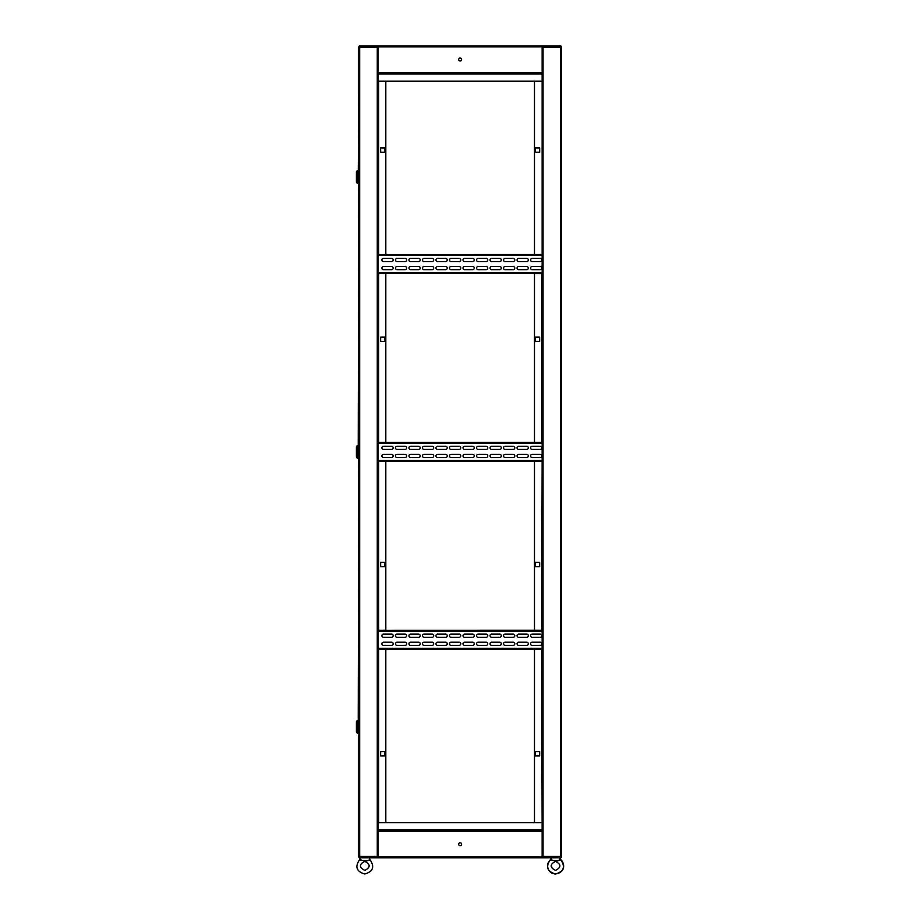 <?xml version="1.0" encoding="UTF-8"?>
<svg xmlns="http://www.w3.org/2000/svg" width="920" height="920" viewBox="0 0 920 920"><rect width="100%" height="100%" fill="white"/><g stroke="black" fill="none" stroke-linecap="round" stroke-linejoin="round"><path stroke-width="1.38" d="M539.672 562.373L539.672 566.651L535.394 566.651L535.394 562.373L539.672 562.373L535.394 562.373L535.394 566.651L539.672 566.651L539.672 562.373M535.394 147.924L539.672 147.924L539.672 152.202L535.394 152.202L535.394 147.924L535.394 152.202L539.672 152.202L539.672 147.924L535.394 147.924M535.394 337.134L539.672 337.134L539.672 341.412L535.394 341.412L535.394 337.134L535.394 341.412L539.672 341.412L539.672 337.134L535.394 337.134M539.672 751.582L539.672 755.86L535.394 755.86L535.394 751.582L539.672 751.582L535.394 751.582L535.394 755.86L539.672 755.86L539.672 751.582M541.696 822.526L534.485 822.526L534.485 649.255L541.696 649.255L542.144 829.851L378.166 829.851M561.395 46.448A0.897 0.897 0 0 0 560.613 46L542.144 46L542.144 46.897L378.166 46.897L378.166 73.485L542.144 73.485L378.166 73.485L378.166 81.132L542.144 81.132L542.144 254.529L378.166 254.575L385.825 254.529L385.825 81.248L378.614 81.248L378.614 254.529M542.144 273.539L534.485 273.539L534.485 442.382L542.144 442.382L378.166 442.428L385.825 442.382L385.825 273.539L378.166 273.493L542.144 273.493M541.696 461.391L534.485 461.391L534.485 630.234L542.144 630.234L378.166 630.28L385.825 630.234L385.825 461.391L378.166 461.391L542.144 461.357L541.696 630.234M541.696 649.255L378.166 649.209L385.825 649.255L385.825 822.526L378.166 822.526L378.166 649.255M542.144 822.526L542.144 649.255M541.696 81.248L534.485 81.248L534.485 254.529L541.696 254.529M560.613 46L542.144 46.448L542.593 47.357M542.593 856.428L542.593 857.336L561.073 857.336L561.073 856.428M542.144 46.897L542.144 830.3L378.166 830.3L378.166 856.876L542.144 856.876L542.144 857.785L378.166 857.785L378.166 856.876M542.144 856.428L561.522 856.428L561.073 857.336M560.613 46.448L543.053 46.448L543.053 857.336L560.613 857.336L560.613 46.448L561.522 46.448L561.522 47.357L542.144 47.357M561.522 47.357L561.522 856.428M561.073 46.448L561.073 47.357M460.161 845.733A1.46 1.46 0 0 1 458.689 844.272A1.46 1.46 0 0 1 460.161 842.8A1.46 1.46 0 0 1 461.621 844.272A1.46 1.46 0 0 1 460.161 845.733M378.166 822.641L542.144 822.641M542.144 829.851L542.144 856.876M358.915 857.336A0.897 0.897 0 0 0 359.697 857.785L560.613 857.785A0.897 0.897 0 0 0 561.395 857.336M358.8 726.823L359.248 856.428M359.697 857.785L378.166 857.336L377.717 856.428M460.161 60.984A1.46 1.46 0 0 1 458.689 59.512A1.46 1.46 0 0 1 460.161 58.052A1.46 1.46 0 0 1 461.621 59.512A1.46 1.46 0 0 1 460.161 60.984M358.8 92.172L358.8 72.576M542.144 46L359.697 46A0.897 0.897 0 0 0 358.915 46.448M378.166 46.897L378.166 46M377.717 47.357L377.717 46.448L359.248 46.448L359.248 47.357M359.697 46L359.697 856.428L358.8 856.428L358.8 47.357L378.166 47.357M380.65 562.373L380.65 566.651L384.928 566.651L384.928 562.373L380.65 562.373L384.928 562.373L384.928 566.651L380.65 566.651L380.65 562.373M384.928 147.924L380.65 147.924L380.65 152.202L384.928 152.202L384.928 147.924L384.928 152.202L380.65 152.202L380.65 147.924L384.928 147.924M384.928 337.134L380.65 337.134L380.65 341.412L384.928 341.412L384.928 337.134L384.928 341.412L380.65 341.412L380.65 337.134L384.928 337.134M380.65 751.582L380.65 755.86L384.928 755.86L384.928 751.582L380.65 751.582L384.928 751.582L384.928 755.86L380.65 755.86L380.65 751.582M358.8 733.585L358.214 733.585L358.8 451.892M358.8 458.643L358.214 458.643L358.8 176.962M358.8 183.712L358.214 183.712L358.8 92.621M378.166 73.485L378.166 830.3M378.166 856.428L359.697 856.428L359.248 857.336M359.248 46.448L358.8 856.428M359.697 857.336L377.269 857.336L377.269 46.448L359.697 46.448M530.575 643.804A1.575 1.575 0 0 0 532.151 645.38A1.575 1.575 0 0 1 530.575 643.804A1.575 1.575 0 0 1 532.151 642.217A1.575 1.575 0 0 0 530.575 643.804M517.051 643.804A1.575 1.575 0 0 0 518.627 645.38A1.575 1.575 0 0 1 517.051 643.804A1.575 1.575 0 0 1 518.627 642.217A1.575 1.575 0 0 0 517.051 643.804M503.539 643.804A1.575 1.575 0 0 0 505.114 645.38A1.575 1.575 0 0 1 503.539 643.804A1.575 1.575 0 0 1 505.114 642.217A1.575 1.575 0 0 0 503.539 643.804M490.026 643.804A1.575 1.575 0 0 0 491.602 645.38A1.575 1.575 0 0 1 490.026 643.804A1.575 1.575 0 0 1 491.602 642.217A1.575 1.575 0 0 0 490.026 643.804M476.514 643.804A1.575 1.575 0 0 0 478.089 645.38A1.575 1.575 0 0 1 476.514 643.804A1.575 1.575 0 0 1 478.089 642.217A1.575 1.575 0 0 0 476.514 643.804M395.428 643.804A1.575 1.575 0 0 0 397.003 645.38A1.575 1.575 0 0 1 395.428 643.804A1.575 1.575 0 0 1 397.003 642.217A1.575 1.575 0 0 0 395.428 643.804M408.94 643.804A1.575 1.575 0 0 0 410.515 645.38A1.575 1.575 0 0 1 408.94 643.804A1.575 1.575 0 0 1 410.515 642.217A1.575 1.575 0 0 0 408.94 643.804M422.452 643.804A1.575 1.575 0 0 0 424.028 645.38A1.575 1.575 0 0 1 422.452 643.804A1.575 1.575 0 0 1 424.028 642.217A1.575 1.575 0 0 0 422.452 643.804M435.965 643.804A1.575 1.575 0 0 0 437.541 645.38A1.575 1.575 0 0 1 435.965 643.804A1.575 1.575 0 0 1 437.541 642.217A1.575 1.575 0 0 0 435.965 643.804M449.477 643.804A1.575 1.575 0 0 0 451.053 645.38A1.575 1.575 0 0 1 449.477 643.804A1.575 1.575 0 0 1 451.053 642.217A1.575 1.575 0 0 0 449.477 643.804M530.575 635.685A1.575 1.575 0 0 0 532.151 637.272A1.575 1.575 0 0 1 530.575 635.685A1.575 1.575 0 0 1 532.151 634.11A1.575 1.575 0 0 0 530.575 635.685M517.051 635.685A1.575 1.575 0 0 0 518.627 637.272A1.575 1.575 0 0 1 517.051 635.685A1.575 1.575 0 0 1 518.627 634.11A1.575 1.575 0 0 0 517.051 635.685M503.539 635.685A1.575 1.575 0 0 0 505.114 637.272A1.575 1.575 0 0 1 503.539 635.685A1.575 1.575 0 0 1 505.114 634.11A1.575 1.575 0 0 0 503.539 635.685M490.026 635.685A1.575 1.575 0 0 0 491.602 637.272A1.575 1.575 0 0 1 490.026 635.685A1.575 1.575 0 0 1 491.602 634.11A1.575 1.575 0 0 0 490.026 635.685M476.514 635.685A1.575 1.575 0 0 0 478.089 637.272A1.575 1.575 0 0 1 476.514 635.685A1.575 1.575 0 0 1 478.089 634.11A1.575 1.575 0 0 0 476.514 635.685M381.903 635.685A1.575 1.575 0 0 0 383.49 637.272A1.575 1.575 0 0 1 381.903 635.685A1.575 1.575 0 0 1 383.49 634.11A1.575 1.575 0 0 0 381.903 635.685M395.428 635.685A1.575 1.575 0 0 0 397.003 637.272A1.575 1.575 0 0 1 395.428 635.685A1.575 1.575 0 0 1 397.003 634.11A1.575 1.575 0 0 0 395.428 635.685M408.94 635.685A1.575 1.575 0 0 0 410.515 637.272A1.575 1.575 0 0 1 408.94 635.685A1.575 1.575 0 0 1 410.515 634.11A1.575 1.575 0 0 0 408.94 635.685M422.452 635.685A1.575 1.575 0 0 0 424.028 637.272A1.575 1.575 0 0 1 422.452 635.685A1.575 1.575 0 0 1 424.028 634.11A1.575 1.575 0 0 0 422.452 635.685M435.965 635.685A1.575 1.575 0 0 0 437.541 637.272A1.575 1.575 0 0 1 435.965 635.685A1.575 1.575 0 0 1 437.541 634.11A1.575 1.575 0 0 0 435.965 635.685M449.477 635.685A1.575 1.575 0 0 0 451.053 637.272A1.575 1.575 0 0 1 449.477 635.685A1.575 1.575 0 0 1 451.053 634.11A1.575 1.575 0 0 0 449.477 635.685M463.001 635.685A1.575 1.575 0 0 0 464.577 637.272A1.575 1.575 0 0 1 463.001 635.685A1.575 1.575 0 0 1 464.577 634.11A1.575 1.575 0 0 0 463.001 635.685M463.001 643.804A1.575 1.575 0 0 0 464.577 645.38A1.575 1.575 0 0 1 463.001 643.804A1.575 1.575 0 0 1 464.577 642.217A1.575 1.575 0 0 0 463.001 643.804M540.259 645.38A1.575 1.575 0 0 0 541.834 643.804A1.575 1.575 0 0 0 540.259 642.217A1.575 1.575 0 0 1 541.834 643.804A1.575 1.575 0 0 1 540.259 645.38L532.151 645.38M526.746 645.38A1.575 1.575 0 0 0 528.322 643.804A1.575 1.575 0 0 0 526.746 642.217A1.575 1.575 0 0 1 528.322 643.804A1.575 1.575 0 0 1 526.746 645.38L518.627 645.38M513.222 645.38A1.575 1.575 0 0 0 514.797 643.804A1.575 1.575 0 0 0 513.222 642.217A1.575 1.575 0 0 1 514.797 643.804A1.575 1.575 0 0 1 513.222 645.38L505.114 645.38M499.709 645.38A1.575 1.575 0 0 0 501.285 643.804A1.575 1.575 0 0 0 499.709 642.217A1.575 1.575 0 0 1 501.285 643.804A1.575 1.575 0 0 1 499.709 645.38L491.602 645.38M486.197 645.38A1.575 1.575 0 0 0 487.772 643.804A1.575 1.575 0 0 0 486.197 642.217A1.575 1.575 0 0 1 487.772 643.804A1.575 1.575 0 0 1 486.197 645.38L478.089 645.38M391.598 645.38A1.575 1.575 0 0 0 393.173 643.804A1.575 1.575 0 0 0 391.598 642.217A1.575 1.575 0 0 1 393.173 643.804A1.575 1.575 0 0 1 391.598 645.38L383.49 645.38A1.575 1.575 0 0 1 381.903 643.804A1.575 1.575 0 0 1 383.49 642.217L391.598 642.217M405.11 645.38A1.575 1.575 0 0 0 406.686 643.804A1.575 1.575 0 0 0 405.11 642.217A1.575 1.575 0 0 1 406.686 643.804A1.575 1.575 0 0 1 405.11 645.38L397.003 645.38M418.623 645.38A1.575 1.575 0 0 0 420.198 643.804A1.575 1.575 0 0 0 418.623 642.217A1.575 1.575 0 0 1 420.198 643.804A1.575 1.575 0 0 1 418.623 645.38L410.515 645.38M432.135 645.38A1.575 1.575 0 0 0 433.711 643.804A1.575 1.575 0 0 0 432.135 642.217A1.575 1.575 0 0 1 433.711 643.804A1.575 1.575 0 0 1 432.135 645.38L424.028 645.38M445.648 645.38A1.575 1.575 0 0 0 447.223 643.804A1.575 1.575 0 0 0 445.648 642.217A1.575 1.575 0 0 1 447.223 643.804A1.575 1.575 0 0 1 445.648 645.38L437.541 645.38M459.172 645.38A1.575 1.575 0 0 0 460.747 643.804A1.575 1.575 0 0 0 459.172 642.217A1.575 1.575 0 0 1 460.747 643.804A1.575 1.575 0 0 1 459.172 645.38L451.053 645.38M540.259 637.272A1.575 1.575 0 0 0 541.834 635.685A1.575 1.575 0 0 0 540.259 634.11A1.575 1.575 0 0 1 541.834 635.685A1.575 1.575 0 0 1 540.259 637.272L532.151 637.272M526.746 637.272A1.575 1.575 0 0 0 528.322 635.685A1.575 1.575 0 0 0 526.746 634.11A1.575 1.575 0 0 1 528.322 635.685A1.575 1.575 0 0 1 526.746 637.272L518.627 637.272M513.222 637.272A1.575 1.575 0 0 0 514.797 635.685A1.575 1.575 0 0 0 513.222 634.11A1.575 1.575 0 0 1 514.797 635.685A1.575 1.575 0 0 1 513.222 637.272L505.114 637.272M499.709 637.272A1.575 1.575 0 0 0 501.285 635.685A1.575 1.575 0 0 0 499.709 634.11A1.575 1.575 0 0 1 501.285 635.685A1.575 1.575 0 0 1 499.709 637.272L491.602 637.272M486.197 637.272A1.575 1.575 0 0 0 487.772 635.685A1.575 1.575 0 0 0 486.197 634.11A1.575 1.575 0 0 1 487.772 635.685A1.575 1.575 0 0 1 486.197 637.272L478.089 637.272M391.598 637.272A1.575 1.575 0 0 0 393.173 635.685A1.575 1.575 0 0 0 391.598 634.11A1.575 1.575 0 0 1 393.173 635.685A1.575 1.575 0 0 1 391.598 637.272L383.49 637.272M405.11 637.272A1.575 1.575 0 0 0 406.686 635.685A1.575 1.575 0 0 0 405.11 634.11A1.575 1.575 0 0 1 406.686 635.685A1.575 1.575 0 0 1 405.11 637.272L397.003 637.272M418.623 637.272A1.575 1.575 0 0 0 420.198 635.685A1.575 1.575 0 0 0 418.623 634.11A1.575 1.575 0 0 1 420.198 635.685A1.575 1.575 0 0 1 418.623 637.272L410.515 637.272M432.135 637.272A1.575 1.575 0 0 0 433.711 635.685A1.575 1.575 0 0 0 432.135 634.11A1.575 1.575 0 0 1 433.711 635.685A1.575 1.575 0 0 1 432.135 637.272L424.028 637.272M445.648 637.272A1.575 1.575 0 0 0 447.223 635.685A1.575 1.575 0 0 0 445.648 634.11A1.575 1.575 0 0 1 447.223 635.685A1.575 1.575 0 0 1 445.648 637.272L437.541 637.272M459.172 637.272A1.575 1.575 0 0 0 460.747 635.685A1.575 1.575 0 0 0 459.172 634.11A1.575 1.575 0 0 1 460.747 635.685A1.575 1.575 0 0 1 459.172 637.272L451.053 637.272M472.684 637.272A1.575 1.575 0 0 0 474.26 635.685A1.575 1.575 0 0 0 472.684 634.11A1.575 1.575 0 0 1 474.26 635.685A1.575 1.575 0 0 1 472.684 637.272L464.577 637.272M472.684 645.38A1.575 1.575 0 0 0 474.26 643.804A1.575 1.575 0 0 0 472.684 642.217A1.575 1.575 0 0 1 474.26 643.804A1.575 1.575 0 0 1 472.684 645.38L464.577 645.38M397.003 642.217L405.11 642.217M410.515 642.217L418.623 642.217M424.028 642.217L432.135 642.217M437.541 642.217L445.648 642.217M451.053 642.217L459.172 642.217M532.151 642.217L540.259 642.217M518.627 642.217L526.746 642.217M505.114 642.217L513.222 642.217M491.602 642.217L499.709 642.217M478.089 642.217L486.197 642.217M383.49 634.11L391.598 634.11M397.003 634.11L405.11 634.11M410.515 634.11L418.623 634.11M424.028 634.11L432.135 634.11M437.541 634.11L445.648 634.11M451.053 634.11L459.172 634.11M532.151 634.11L540.259 634.11M518.627 634.11L526.746 634.11M505.114 634.11L513.222 634.11M491.602 634.11L499.709 634.11M478.089 634.11L486.197 634.11M464.577 634.11L472.684 634.11M464.577 642.217L472.684 642.217M542.144 648.749L378.166 648.749M378.166 630.74L542.144 630.74M530.575 455.94A1.575 1.575 0 0 0 532.151 457.527A1.575 1.575 0 0 1 530.575 455.94A1.575 1.575 0 0 1 532.151 454.365A1.575 1.575 0 0 0 530.575 455.94M517.051 455.94A1.575 1.575 0 0 0 518.627 457.527A1.575 1.575 0 0 1 517.051 455.94A1.575 1.575 0 0 1 518.627 454.365A1.575 1.575 0 0 0 517.051 455.94M503.539 455.94A1.575 1.575 0 0 0 505.114 457.527A1.575 1.575 0 0 1 503.539 455.94A1.575 1.575 0 0 1 505.114 454.365A1.575 1.575 0 0 0 503.539 455.94M490.026 455.94A1.575 1.575 0 0 0 491.602 457.527A1.575 1.575 0 0 1 490.026 455.94A1.575 1.575 0 0 1 491.602 454.365A1.575 1.575 0 0 0 490.026 455.94M476.514 455.94A1.575 1.575 0 0 0 478.089 457.527A1.575 1.575 0 0 1 476.514 455.94A1.575 1.575 0 0 1 478.089 454.365A1.575 1.575 0 0 0 476.514 455.94M395.428 455.94A1.575 1.575 0 0 0 397.003 457.527A1.575 1.575 0 0 1 395.428 455.94A1.575 1.575 0 0 1 397.003 454.365A1.575 1.575 0 0 0 395.428 455.94M408.94 455.94A1.575 1.575 0 0 0 410.515 457.527A1.575 1.575 0 0 1 408.94 455.94A1.575 1.575 0 0 1 410.515 454.365A1.575 1.575 0 0 0 408.94 455.94M422.452 455.94A1.575 1.575 0 0 0 424.028 457.527A1.575 1.575 0 0 1 422.452 455.94A1.575 1.575 0 0 1 424.028 454.365A1.575 1.575 0 0 0 422.452 455.94M435.965 455.94A1.575 1.575 0 0 0 437.541 457.527A1.575 1.575 0 0 1 435.965 455.94A1.575 1.575 0 0 1 437.541 454.365A1.575 1.575 0 0 0 435.965 455.94M449.477 455.94A1.575 1.575 0 0 0 451.053 457.527A1.575 1.575 0 0 1 449.477 455.94A1.575 1.575 0 0 1 451.053 454.365A1.575 1.575 0 0 0 449.477 455.94M530.575 447.833A1.575 1.575 0 0 0 532.151 449.409A1.575 1.575 0 0 1 530.575 447.833A1.575 1.575 0 0 1 532.151 446.257A1.575 1.575 0 0 0 530.575 447.833M517.051 447.833A1.575 1.575 0 0 0 518.627 449.409A1.575 1.575 0 0 1 517.051 447.833A1.575 1.575 0 0 1 518.627 446.257A1.575 1.575 0 0 0 517.051 447.833M503.539 447.833A1.575 1.575 0 0 0 505.114 449.409A1.575 1.575 0 0 1 503.539 447.833A1.575 1.575 0 0 1 505.114 446.257A1.575 1.575 0 0 0 503.539 447.833M490.026 447.833A1.575 1.575 0 0 0 491.602 449.409A1.575 1.575 0 0 1 490.026 447.833A1.575 1.575 0 0 1 491.602 446.257A1.575 1.575 0 0 0 490.026 447.833M476.514 447.833A1.575 1.575 0 0 0 478.089 449.409A1.575 1.575 0 0 1 476.514 447.833A1.575 1.575 0 0 1 478.089 446.257A1.575 1.575 0 0 0 476.514 447.833M381.903 447.833A1.575 1.575 0 0 0 383.49 449.409A1.575 1.575 0 0 1 381.903 447.833A1.575 1.575 0 0 1 383.49 446.257A1.575 1.575 0 0 0 381.903 447.833M395.428 447.833A1.575 1.575 0 0 0 397.003 449.409A1.575 1.575 0 0 1 395.428 447.833A1.575 1.575 0 0 1 397.003 446.257A1.575 1.575 0 0 0 395.428 447.833M408.94 447.833A1.575 1.575 0 0 0 410.515 449.409A1.575 1.575 0 0 1 408.94 447.833A1.575 1.575 0 0 1 410.515 446.257A1.575 1.575 0 0 0 408.94 447.833M422.452 447.833A1.575 1.575 0 0 0 424.028 449.409A1.575 1.575 0 0 1 422.452 447.833A1.575 1.575 0 0 1 424.028 446.257A1.575 1.575 0 0 0 422.452 447.833M435.965 447.833A1.575 1.575 0 0 0 437.541 449.409A1.575 1.575 0 0 1 435.965 447.833A1.575 1.575 0 0 1 437.541 446.257A1.575 1.575 0 0 0 435.965 447.833M449.477 447.833A1.575 1.575 0 0 0 451.053 449.409A1.575 1.575 0 0 1 449.477 447.833A1.575 1.575 0 0 1 451.053 446.257A1.575 1.575 0 0 0 449.477 447.833M463.001 447.833A1.575 1.575 0 0 0 464.577 449.409A1.575 1.575 0 0 1 463.001 447.833A1.575 1.575 0 0 1 464.577 446.257A1.575 1.575 0 0 0 463.001 447.833M463.001 455.94A1.575 1.575 0 0 0 464.577 457.527A1.575 1.575 0 0 1 463.001 455.94A1.575 1.575 0 0 1 464.577 454.365A1.575 1.575 0 0 0 463.001 455.94M540.259 457.527A1.575 1.575 0 0 0 541.834 455.94A1.575 1.575 0 0 0 540.259 454.365A1.575 1.575 0 0 1 541.834 455.94A1.575 1.575 0 0 1 540.259 457.527L532.151 457.527M526.746 457.527A1.575 1.575 0 0 0 528.322 455.94A1.575 1.575 0 0 0 526.746 454.365A1.575 1.575 0 0 1 528.322 455.94A1.575 1.575 0 0 1 526.746 457.527L518.627 457.527M513.222 457.527A1.575 1.575 0 0 0 514.797 455.94A1.575 1.575 0 0 0 513.222 454.365A1.575 1.575 0 0 1 514.797 455.94A1.575 1.575 0 0 1 513.222 457.527L505.114 457.527M499.709 457.527A1.575 1.575 0 0 0 501.285 455.94A1.575 1.575 0 0 0 499.709 454.365A1.575 1.575 0 0 1 501.285 455.94A1.575 1.575 0 0 1 499.709 457.527L491.602 457.527M486.197 457.527A1.575 1.575 0 0 0 487.772 455.94A1.575 1.575 0 0 0 486.197 454.365A1.575 1.575 0 0 1 487.772 455.94A1.575 1.575 0 0 1 486.197 457.527L478.089 457.527M391.598 457.527A1.575 1.575 0 0 0 393.173 455.94A1.575 1.575 0 0 0 391.598 454.365A1.575 1.575 0 0 1 393.173 455.94A1.575 1.575 0 0 1 391.598 457.527L383.49 457.527A1.575 1.575 0 0 1 381.903 455.94A1.575 1.575 0 0 1 383.49 454.365L391.598 454.365M405.11 457.527A1.575 1.575 0 0 0 406.686 455.94A1.575 1.575 0 0 0 405.11 454.365A1.575 1.575 0 0 1 406.686 455.94A1.575 1.575 0 0 1 405.11 457.527L397.003 457.527M418.623 457.527A1.575 1.575 0 0 0 420.198 455.94A1.575 1.575 0 0 0 418.623 454.365A1.575 1.575 0 0 1 420.198 455.94A1.575 1.575 0 0 1 418.623 457.527L410.515 457.527M432.135 457.527A1.575 1.575 0 0 0 433.711 455.94A1.575 1.575 0 0 0 432.135 454.365A1.575 1.575 0 0 1 433.711 455.94A1.575 1.575 0 0 1 432.135 457.527L424.028 457.527M445.648 457.527A1.575 1.575 0 0 0 447.223 455.94A1.575 1.575 0 0 0 445.648 454.365A1.575 1.575 0 0 1 447.223 455.94A1.575 1.575 0 0 1 445.648 457.527L437.541 457.527M459.172 457.527A1.575 1.575 0 0 0 460.747 455.94A1.575 1.575 0 0 0 459.172 454.365A1.575 1.575 0 0 1 460.747 455.94A1.575 1.575 0 0 1 459.172 457.527L451.053 457.527M540.259 449.409A1.575 1.575 0 0 0 541.834 447.833A1.575 1.575 0 0 0 540.259 446.257A1.575 1.575 0 0 1 541.834 447.833A1.575 1.575 0 0 1 540.259 449.409L532.151 449.409M526.746 449.409A1.575 1.575 0 0 0 528.322 447.833A1.575 1.575 0 0 0 526.746 446.257A1.575 1.575 0 0 1 528.322 447.833A1.575 1.575 0 0 1 526.746 449.409L518.627 449.409M513.222 449.409A1.575 1.575 0 0 0 514.797 447.833A1.575 1.575 0 0 0 513.222 446.257A1.575 1.575 0 0 1 514.797 447.833A1.575 1.575 0 0 1 513.222 449.409L505.114 449.409M499.709 449.409A1.575 1.575 0 0 0 501.285 447.833A1.575 1.575 0 0 0 499.709 446.257A1.575 1.575 0 0 1 501.285 447.833A1.575 1.575 0 0 1 499.709 449.409L491.602 449.409M486.197 449.409A1.575 1.575 0 0 0 487.772 447.833A1.575 1.575 0 0 0 486.197 446.257A1.575 1.575 0 0 1 487.772 447.833A1.575 1.575 0 0 1 486.197 449.409L478.089 449.409M391.598 449.409A1.575 1.575 0 0 0 393.173 447.833A1.575 1.575 0 0 0 391.598 446.257A1.575 1.575 0 0 1 393.173 447.833A1.575 1.575 0 0 1 391.598 449.409L383.49 449.409M405.11 449.409A1.575 1.575 0 0 0 406.686 447.833A1.575 1.575 0 0 0 405.11 446.257A1.575 1.575 0 0 1 406.686 447.833A1.575 1.575 0 0 1 405.11 449.409L397.003 449.409M418.623 449.409A1.575 1.575 0 0 0 420.198 447.833A1.575 1.575 0 0 0 418.623 446.257A1.575 1.575 0 0 1 420.198 447.833A1.575 1.575 0 0 1 418.623 449.409L410.515 449.409M432.135 449.409A1.575 1.575 0 0 0 433.711 447.833A1.575 1.575 0 0 0 432.135 446.257A1.575 1.575 0 0 1 433.711 447.833A1.575 1.575 0 0 1 432.135 449.409L424.028 449.409M445.648 449.409A1.575 1.575 0 0 0 447.223 447.833A1.575 1.575 0 0 0 445.648 446.257A1.575 1.575 0 0 1 447.223 447.833A1.575 1.575 0 0 1 445.648 449.409L437.541 449.409M459.172 449.409A1.575 1.575 0 0 0 460.747 447.833A1.575 1.575 0 0 0 459.172 446.257A1.575 1.575 0 0 1 460.747 447.833A1.575 1.575 0 0 1 459.172 449.409L451.053 449.409M472.684 449.409A1.575 1.575 0 0 0 474.26 447.833A1.575 1.575 0 0 0 472.684 446.257A1.575 1.575 0 0 1 474.26 447.833A1.575 1.575 0 0 1 472.684 449.409L464.577 449.409M472.684 457.527A1.575 1.575 0 0 0 474.26 455.94A1.575 1.575 0 0 0 472.684 454.365A1.575 1.575 0 0 1 474.26 455.94A1.575 1.575 0 0 1 472.684 457.527L464.577 457.527M530.575 268.088A1.575 1.575 0 0 0 532.151 269.663A1.575 1.575 0 0 1 530.575 268.088A1.575 1.575 0 0 1 532.151 266.512A1.575 1.575 0 0 0 530.575 268.088M517.051 268.088A1.575 1.575 0 0 0 518.627 269.663A1.575 1.575 0 0 1 517.051 268.088A1.575 1.575 0 0 1 518.627 266.512A1.575 1.575 0 0 0 517.051 268.088M503.539 268.088A1.575 1.575 0 0 0 505.114 269.663A1.575 1.575 0 0 1 503.539 268.088A1.575 1.575 0 0 1 505.114 266.512A1.575 1.575 0 0 0 503.539 268.088M490.026 268.088A1.575 1.575 0 0 0 491.602 269.663A1.575 1.575 0 0 1 490.026 268.088A1.575 1.575 0 0 1 491.602 266.512A1.575 1.575 0 0 0 490.026 268.088M476.514 268.088A1.575 1.575 0 0 0 478.089 269.663A1.575 1.575 0 0 1 476.514 268.088A1.575 1.575 0 0 1 478.089 266.512A1.575 1.575 0 0 0 476.514 268.088M395.428 268.088A1.575 1.575 0 0 0 397.003 269.663A1.575 1.575 0 0 1 395.428 268.088A1.575 1.575 0 0 1 397.003 266.512A1.575 1.575 0 0 0 395.428 268.088M408.94 268.088A1.575 1.575 0 0 0 410.515 269.663A1.575 1.575 0 0 1 408.94 268.088A1.575 1.575 0 0 1 410.515 266.512A1.575 1.575 0 0 0 408.94 268.088M422.452 268.088A1.575 1.575 0 0 0 424.028 269.663A1.575 1.575 0 0 1 422.452 268.088A1.575 1.575 0 0 1 424.028 266.512A1.575 1.575 0 0 0 422.452 268.088M435.965 268.088A1.575 1.575 0 0 0 437.541 269.663A1.575 1.575 0 0 1 435.965 268.088A1.575 1.575 0 0 1 437.541 266.512A1.575 1.575 0 0 0 435.965 268.088M449.477 268.088A1.575 1.575 0 0 0 451.053 269.663A1.575 1.575 0 0 1 449.477 268.088A1.575 1.575 0 0 1 451.053 266.512A1.575 1.575 0 0 0 449.477 268.088M530.575 259.98A1.575 1.575 0 0 0 532.151 261.556A1.575 1.575 0 0 1 530.575 259.98A1.575 1.575 0 0 1 532.151 258.405A1.575 1.575 0 0 0 530.575 259.98M517.051 259.98A1.575 1.575 0 0 0 518.627 261.556A1.575 1.575 0 0 1 517.051 259.98A1.575 1.575 0 0 1 518.627 258.405A1.575 1.575 0 0 0 517.051 259.98M503.539 259.98A1.575 1.575 0 0 0 505.114 261.556A1.575 1.575 0 0 1 503.539 259.98A1.575 1.575 0 0 1 505.114 258.405A1.575 1.575 0 0 0 503.539 259.98M490.026 259.98A1.575 1.575 0 0 0 491.602 261.556A1.575 1.575 0 0 1 490.026 259.98A1.575 1.575 0 0 1 491.602 258.405A1.575 1.575 0 0 0 490.026 259.98M476.514 259.98A1.575 1.575 0 0 0 478.089 261.556A1.575 1.575 0 0 1 476.514 259.98A1.575 1.575 0 0 1 478.089 258.405A1.575 1.575 0 0 0 476.514 259.98M381.903 259.98A1.575 1.575 0 0 0 383.49 261.556A1.575 1.575 0 0 1 381.903 259.98A1.575 1.575 0 0 1 383.49 258.405A1.575 1.575 0 0 0 381.903 259.98M395.428 259.98A1.575 1.575 0 0 0 397.003 261.556A1.575 1.575 0 0 1 395.428 259.98A1.575 1.575 0 0 1 397.003 258.405A1.575 1.575 0 0 0 395.428 259.98M408.94 259.98A1.575 1.575 0 0 0 410.515 261.556A1.575 1.575 0 0 1 408.94 259.98A1.575 1.575 0 0 1 410.515 258.405A1.575 1.575 0 0 0 408.94 259.98M422.452 259.98A1.575 1.575 0 0 0 424.028 261.556A1.575 1.575 0 0 1 422.452 259.98A1.575 1.575 0 0 1 424.028 258.405A1.575 1.575 0 0 0 422.452 259.98M435.965 259.98A1.575 1.575 0 0 0 437.541 261.556A1.575 1.575 0 0 1 435.965 259.98A1.575 1.575 0 0 1 437.541 258.405A1.575 1.575 0 0 0 435.965 259.98M449.477 259.98A1.575 1.575 0 0 0 451.053 261.556A1.575 1.575 0 0 1 449.477 259.98A1.575 1.575 0 0 1 451.053 258.405A1.575 1.575 0 0 0 449.477 259.98M463.001 259.98A1.575 1.575 0 0 0 464.577 261.556A1.575 1.575 0 0 1 463.001 259.98A1.575 1.575 0 0 1 464.577 258.405A1.575 1.575 0 0 0 463.001 259.98M463.001 268.088A1.575 1.575 0 0 0 464.577 269.663A1.575 1.575 0 0 1 463.001 268.088A1.575 1.575 0 0 1 464.577 266.512A1.575 1.575 0 0 0 463.001 268.088M540.259 269.663A1.575 1.575 0 0 0 541.834 268.088A1.575 1.575 0 0 0 540.259 266.512A1.575 1.575 0 0 1 541.834 268.088A1.575 1.575 0 0 1 540.259 269.663L532.151 269.663M526.746 269.663A1.575 1.575 0 0 0 528.322 268.088A1.575 1.575 0 0 0 526.746 266.512A1.575 1.575 0 0 1 528.322 268.088A1.575 1.575 0 0 1 526.746 269.663L518.627 269.663M513.222 269.663A1.575 1.575 0 0 0 514.797 268.088A1.575 1.575 0 0 0 513.222 266.512A1.575 1.575 0 0 1 514.797 268.088A1.575 1.575 0 0 1 513.222 269.663L505.114 269.663M499.709 269.663A1.575 1.575 0 0 0 501.285 268.088A1.575 1.575 0 0 0 499.709 266.512A1.575 1.575 0 0 1 501.285 268.088A1.575 1.575 0 0 1 499.709 269.663L491.602 269.663M486.197 269.663A1.575 1.575 0 0 0 487.772 268.088A1.575 1.575 0 0 0 486.197 266.512A1.575 1.575 0 0 1 487.772 268.088A1.575 1.575 0 0 1 486.197 269.663L478.089 269.663M391.598 269.663A1.575 1.575 0 0 0 393.173 268.088A1.575 1.575 0 0 0 391.598 266.512A1.575 1.575 0 0 1 393.173 268.088A1.575 1.575 0 0 1 391.598 269.663L383.49 269.663A1.575 1.575 0 0 1 381.903 268.088A1.575 1.575 0 0 1 383.49 266.512L391.598 266.512M405.11 269.663A1.575 1.575 0 0 0 406.686 268.088A1.575 1.575 0 0 0 405.11 266.512A1.575 1.575 0 0 1 406.686 268.088A1.575 1.575 0 0 1 405.11 269.663L397.003 269.663M418.623 269.663A1.575 1.575 0 0 0 420.198 268.088A1.575 1.575 0 0 0 418.623 266.512A1.575 1.575 0 0 1 420.198 268.088A1.575 1.575 0 0 1 418.623 269.663L410.515 269.663M432.135 269.663A1.575 1.575 0 0 0 433.711 268.088A1.575 1.575 0 0 0 432.135 266.512A1.575 1.575 0 0 1 433.711 268.088A1.575 1.575 0 0 1 432.135 269.663L424.028 269.663M445.648 269.663A1.575 1.575 0 0 0 447.223 268.088A1.575 1.575 0 0 0 445.648 266.512A1.575 1.575 0 0 1 447.223 268.088A1.575 1.575 0 0 1 445.648 269.663L437.541 269.663M459.172 269.663A1.575 1.575 0 0 0 460.747 268.088A1.575 1.575 0 0 0 459.172 266.512A1.575 1.575 0 0 1 460.747 268.088A1.575 1.575 0 0 1 459.172 269.663L451.053 269.663M540.259 261.556A1.575 1.575 0 0 0 541.834 259.98A1.575 1.575 0 0 0 540.259 258.405A1.575 1.575 0 0 1 541.834 259.98A1.575 1.575 0 0 1 540.259 261.556L532.151 261.556M526.746 261.556A1.575 1.575 0 0 0 528.322 259.98A1.575 1.575 0 0 0 526.746 258.405A1.575 1.575 0 0 1 528.322 259.98A1.575 1.575 0 0 1 526.746 261.556L518.627 261.556M513.222 261.556A1.575 1.575 0 0 0 514.797 259.98A1.575 1.575 0 0 0 513.222 258.405A1.575 1.575 0 0 1 514.797 259.98A1.575 1.575 0 0 1 513.222 261.556L505.114 261.556M499.709 261.556A1.575 1.575 0 0 0 501.285 259.98A1.575 1.575 0 0 0 499.709 258.405A1.575 1.575 0 0 1 501.285 259.98A1.575 1.575 0 0 1 499.709 261.556L491.602 261.556M486.197 261.556A1.575 1.575 0 0 0 487.772 259.98A1.575 1.575 0 0 0 486.197 258.405A1.575 1.575 0 0 1 487.772 259.98A1.575 1.575 0 0 1 486.197 261.556L478.089 261.556M391.598 261.556A1.575 1.575 0 0 0 393.173 259.98A1.575 1.575 0 0 0 391.598 258.405A1.575 1.575 0 0 1 393.173 259.98A1.575 1.575 0 0 1 391.598 261.556L383.49 261.556M405.11 261.556A1.575 1.575 0 0 0 406.686 259.98A1.575 1.575 0 0 0 405.11 258.405A1.575 1.575 0 0 1 406.686 259.98A1.575 1.575 0 0 1 405.11 261.556L397.003 261.556M418.623 261.556A1.575 1.575 0 0 0 420.198 259.98A1.575 1.575 0 0 0 418.623 258.405A1.575 1.575 0 0 1 420.198 259.98A1.575 1.575 0 0 1 418.623 261.556L410.515 261.556M432.135 261.556A1.575 1.575 0 0 0 433.711 259.98A1.575 1.575 0 0 0 432.135 258.405A1.575 1.575 0 0 1 433.711 259.98A1.575 1.575 0 0 1 432.135 261.556L424.028 261.556M445.648 261.556A1.575 1.575 0 0 0 447.223 259.98A1.575 1.575 0 0 0 445.648 258.405A1.575 1.575 0 0 1 447.223 259.98A1.575 1.575 0 0 1 445.648 261.556L437.541 261.556M459.172 261.556A1.575 1.575 0 0 0 460.747 259.98A1.575 1.575 0 0 0 459.172 258.405A1.575 1.575 0 0 1 460.747 259.98A1.575 1.575 0 0 1 459.172 261.556L451.053 261.556M472.684 261.556A1.575 1.575 0 0 0 474.26 259.98A1.575 1.575 0 0 0 472.684 258.405A1.575 1.575 0 0 1 474.26 259.98A1.575 1.575 0 0 1 472.684 261.556L464.577 261.556M472.684 269.663A1.575 1.575 0 0 0 474.26 268.088A1.575 1.575 0 0 0 472.684 266.512A1.575 1.575 0 0 1 474.26 268.088A1.575 1.575 0 0 1 472.684 269.663L464.577 269.663M397.003 454.365L405.11 454.365M410.515 454.365L418.623 454.365M424.028 454.365L432.135 454.365M437.541 454.365L445.648 454.365M451.053 454.365L459.172 454.365M532.151 454.365L540.259 454.365M518.627 454.365L526.746 454.365M505.114 454.365L513.222 454.365M491.602 454.365L499.709 454.365M478.089 454.365L486.197 454.365M383.49 446.257L391.598 446.257M397.003 446.257L405.11 446.257M410.515 446.257L418.623 446.257M424.028 446.257L432.135 446.257M437.541 446.257L445.648 446.257M451.053 446.257L459.172 446.257M532.151 446.257L540.259 446.257M518.627 446.257L526.746 446.257M505.114 446.257L513.222 446.257M491.602 446.257L499.709 446.257M478.089 446.257L486.197 446.257M464.577 446.257L472.684 446.257M464.577 454.365L472.684 454.365M542.144 460.897L378.166 460.897M378.166 442.876L542.144 442.876M397.003 266.512L405.11 266.512M410.515 266.512L418.623 266.512M424.028 266.512L432.135 266.512M437.541 266.512L445.648 266.512M451.053 266.512L459.172 266.512M532.151 266.512L540.259 266.512M518.627 266.512L526.746 266.512M505.114 266.512L513.222 266.512M491.602 266.512L499.709 266.512M478.089 266.512L486.197 266.512M383.49 258.405L391.598 258.405M397.003 258.405L405.11 258.405M410.515 258.405L418.623 258.405M424.028 258.405L432.135 258.405M437.541 258.405L445.648 258.405M451.053 258.405L459.172 258.405M532.151 258.405L540.259 258.405M518.627 258.405L526.746 258.405M505.114 258.405L513.222 258.405M491.602 258.405L499.709 258.405M478.089 258.405L486.197 258.405M464.577 258.405L472.684 258.405M464.577 266.512L472.684 266.512M542.144 273.044L378.166 273.044M378.166 255.024L542.144 255.024M358.8 828.506L358.8 75.279M357.19 726.823L357.19 733.136L356.408 731.779L356.408 721.866L357.19 720.521L357.19 726.823M357.19 451.892L357.19 458.194L356.408 456.849L356.408 446.936L357.19 445.579L357.19 451.892M357.19 176.962L357.19 183.264L356.408 181.907L356.408 172.005L357.19 170.648L357.19 176.962M555.53 870.4C561.338 867.387 561.338 864.386 555.53 861.384C549.712 864.386 549.712 867.387 555.53 870.4M554.334 873.908L555.53 874C563.856 871.573 565.57 866.789 560.694 859.636L556.588 861.293L550.367 859.636L547.837 863.339M560.027 857.785L560.694 859.636C563.431 861.143 567.536 871.895 555.53 874C547.204 871.573 545.479 866.789 550.367 859.636L551.022 857.785M560.176 860.349L559.13 860.487C560.199 857.578 560.188 857.578 559.118 860.487L550.884 860.349M551.919 860.487C550.85 857.578 550.861 857.578 551.942 860.487M364.791 870.4C370.599 867.387 370.599 864.386 364.791 861.384C358.972 864.386 358.972 867.387 364.791 870.4M365.849 861.293L359.628 859.636C354.74 866.789 356.466 871.573 364.791 874C373.117 871.573 374.831 866.789 369.955 859.636L366.114 861.178M369.437 860.349L368.391 860.487C369.46 857.578 369.46 857.578 368.391 860.487L360.145 860.349M361.192 860.487C360.122 857.578 360.122 857.578 361.192 860.487M541.696 273.539L541.696 442.382M542.144 831.208L378.166 831.208M378.166 72.576L542.144 72.576M378.166 73.933L542.144 73.933M378.614 273.539L378.614 442.382M378.614 649.255L378.614 822.526M378.614 461.391L378.614 630.234M378.166 631.189L542.144 631.189M542.144 648.301L378.166 648.301M378.166 443.336L542.144 443.336M542.144 460.448L378.166 460.448M378.166 255.472L542.144 255.472M542.144 272.596L378.166 272.596M358.214 733.136L357.19 733.136M358.214 720.521L357.19 720.521M358.214 458.194L357.19 458.194M358.214 445.579L357.19 445.579M358.214 183.264L357.19 183.264M358.214 170.648L357.19 170.648M547.63 864.075L547.457 865.156M547.423 866.042L548.297 869.561L550.505 872.252M551.367 872.85L552.77 873.517M369.299 857.785L369.955 859.636M360.284 857.785L359.628 859.636"/></g></svg>
